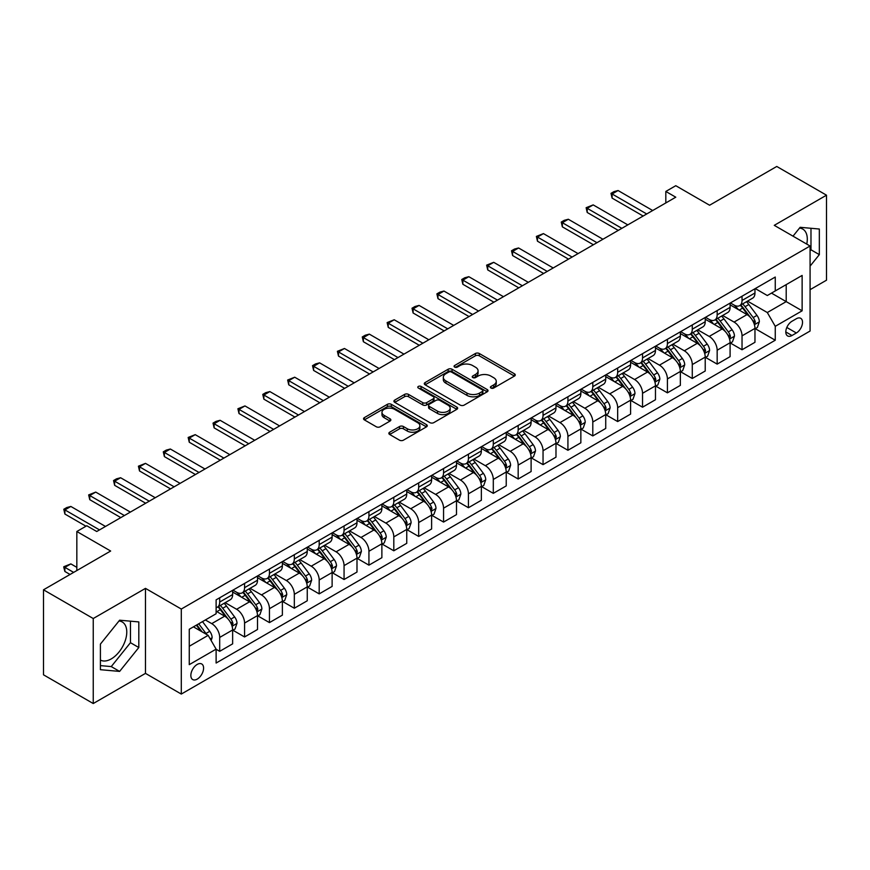 <?xml version="1.0" encoding="UTF-8"?>
<svg xmlns="http://www.w3.org/2000/svg" width="870" height="870" viewBox="0 0 870 870"><rect width="100%" height="100%" fill="white"/><g stroke="black" fill="none" stroke-linecap="round" stroke-linejoin="round"><path stroke-width="1.3" d="M490.974 388.042A1.936 1.12 0 0 0 493.703 388.042L514.453 376.068A2.762 1.599 0 0 0 515.268 374.937A2.762 1.599 0 0 0 514.453 373.806L479.305 353.514A2.762 1.599 0 0 0 475.39 353.514L454.64 365.498A1.936 1.12 0 0 0 454.075 366.281A1.936 1.12 0 0 0 454.64 367.075A1.936 1.12 0 0 0 457.381 367.075L460.067 365.52A8.841 5.1 0 0 1 472.562 365.52L475.488 367.216A8.841 5.1 0 0 1 478.076 370.827A8.841 5.1 0 0 1 475.488 374.426L472.801 375.981A1.936 1.12 0 0 0 472.236 376.764A1.936 1.12 0 0 0 472.801 377.558A1.936 1.12 0 0 0 475.542 377.558L478.228 376.003A8.841 5.1 0 0 1 490.723 376.003L493.66 377.7A8.841 5.1 0 0 1 496.248 381.31A8.841 5.1 0 0 1 493.66 384.921L490.974 386.465A1.936 1.12 0 0 0 490.408 387.259A1.936 1.12 0 0 0 490.974 388.042L490.974 386.465M100.409 660.069A21.946 12.669 120 0 0 111.251 658.905A21.946 12.669 120 0 0 125.595 639.559A21.946 12.669 120 0 0 122.224 621.974A21.946 12.669 120 0 0 118.994 620.984M197.218 679.122A9.004 5.198 120 0 0 203.101 671.194A9.004 5.198 120 0 0 201.72 663.973A9.004 5.198 120 0 0 197.218 664.419A9.004 5.198 120 0 0 191.335 672.358A9.004 5.198 120 0 0 192.716 679.568A9.004 5.198 120 0 0 197.218 679.122M799.508 228.081A21.946 12.669 -60 0 1 802.749 229.082A21.946 12.669 -60 0 1 806.762 244.1M389.651 432.227A2.762 1.599 0 0 0 388.846 433.347A2.762 1.599 0 0 0 389.651 434.478L399.515 440.176A2.762 1.599 0 0 0 403.419 440.176L426.463 426.865A2.762 1.599 0 0 0 427.279 425.734A2.762 1.599 0 0 0 426.463 424.614L391.315 404.311A2.762 1.599 0 0 0 387.4 404.311L364.356 417.622A2.762 1.599 0 0 0 363.551 418.742A2.762 1.599 0 0 0 364.356 419.873L376.275 426.757A2.762 1.599 0 0 0 380.179 426.757L390.043 421.058A2.762 1.599 0 0 0 390.847 419.927A2.762 1.599 0 0 0 390.043 418.807L384.138 415.392A7.384 4.263 0 0 1 381.974 412.38A7.384 4.263 0 0 1 386.53 408.432A7.384 4.263 0 0 1 394.578 409.357L417.73 422.722A7.384 4.263 0 0 1 419.895 425.734A7.384 4.263 0 0 1 415.327 429.682A7.384 4.263 0 0 1 407.28 428.758L403.419 426.528A2.762 1.599 0 0 0 399.515 426.528L389.651 432.227L389.651 434.478M810.079 289.677L826.5 280.194L826.5 195.184L776.758 166.464L709.594 205.233L675.772 185.701L665.822 191.454L675.772 197.196L96.733 531.505L86.782 525.752L76.832 531.505L76.832 570.557M93.242 618.526L93.242 703.536L145.475 673.38L145.475 588.37L93.242 618.526L43.5 589.806L110.653 551.025L76.832 531.505M145.475 588.37L181.297 609.043L810.079 246.014L810.079 331.035L181.297 694.064L181.297 609.043M826.5 195.184L774.267 225.341L810.079 246.014M460.252 405.105A2.762 1.599 0 0 0 464.167 405.105L487.211 391.794A2.762 1.599 0 0 0 488.016 390.663A2.762 1.599 0 0 0 487.211 389.542L452.052 369.239A2.762 1.599 0 0 0 448.148 369.239L425.104 382.55A2.762 1.599 0 0 0 424.288 383.681A2.762 1.599 0 0 0 425.104 384.801L460.252 405.105M419.133 388.466A1.936 1.12 0 0 1 421.091 388.738L421.091 386.443L456.837 407.073A2.762 1.599 0 0 1 457.653 408.204A2.762 1.599 0 0 1 456.837 409.335L433.793 422.635A2.762 1.599 0 0 1 429.889 422.635L394.73 402.342L394.73 400.08A2.762 1.599 0 0 0 393.914 401.211A2.762 1.599 0 0 0 394.73 402.342M394.73 400.08L404.594 394.393A2.762 1.599 0 0 1 408.498 394.393L422.755 402.625A2.762 1.599 0 0 0 426.659 402.625L433.206 398.841A2.762 1.599 0 0 0 434.01 397.721A2.762 1.599 0 0 0 433.206 396.589L418.361 388.02A1.936 1.12 0 0 1 417.796 387.226A1.936 1.12 0 0 1 418.992 386.193A1.936 1.12 0 0 1 421.091 386.443M93.242 703.536L43.5 674.815L43.5 589.806M796.354 318.735L791.972 321.269A8.722 5.035 120 0 0 786.273 328.958A8.722 5.035 120 0 0 787.611 335.94A8.722 5.035 120 0 0 791.972 335.515L796.354 332.982A8.722 5.035 120 0 0 802.053 325.293A8.722 5.035 120 0 0 800.715 318.311A8.722 5.035 120 0 0 796.354 318.735M755.269 288.579L767.307 295.528L775.257 290.939L775.257 277.041L216.119 599.854L216.119 613.752L189.258 629.26L189.258 664.647L216.119 649.14L216.119 663.038L775.257 340.224L775.257 326.326L767.307 312.537L747.515 301.118M775.257 290.939L802.129 275.431L802.129 310.808L775.257 326.326M145.475 673.38L181.297 694.064M665.822 191.454L665.822 202.938M771.483 293.125L786.208 301.618L786.208 284.62L802.129 275.431M767.307 312.537L786.208 301.618L802.129 310.808M189.258 646.269L208.158 635.35L193.434 626.857M216.119 649.259L219.697 651.325L219.697 637.427A11.256 6.503 -120 0 0 211.736 623.638L205.374 619.962M219.697 651.325L232.638 643.854L232.638 629.956A11.256 6.503 -120 0 0 224.677 616.167L216.119 611.229M232.932 630.239L244.568 636.96L244.568 623.061A11.256 6.503 -120 0 0 236.618 609.272L225.189 602.682M244.568 636.96L257.509 629.499L257.509 615.59A11.256 6.503 -120 0 0 249.549 601.812L232.638 592.046M257.803 615.884L269.45 622.605L269.45 608.706A11.256 6.503 -120 0 0 261.489 594.917L250.06 588.316M269.45 622.605L282.38 615.133L282.38 601.235A11.256 6.503 -120 0 0 274.42 587.446L257.509 577.68M282.674 601.518L294.321 608.239L294.321 594.34A11.256 6.503 -120 0 0 286.36 580.551L274.931 573.961M294.321 608.239L307.251 600.779L307.251 586.869A11.256 6.503 -120 0 0 299.291 573.091L282.38 563.325M307.556 587.163L319.192 593.884L319.192 579.986A11.256 6.503 -120 0 0 311.232 566.196L299.802 559.595M319.192 593.884L332.122 586.413L332.122 572.514A11.256 6.503 -120 0 0 324.162 558.725L307.251 548.959M332.427 572.797L344.063 579.518L344.063 565.62A11.256 6.503 -120 0 0 336.103 551.83L324.673 545.24M344.063 579.518L356.994 572.058L356.994 558.149A11.256 6.503 -120 0 0 349.044 544.37L332.122 534.604M357.298 558.442L368.934 565.163L368.934 551.265A11.256 6.503 -120 0 0 360.974 537.475L349.555 530.874M368.934 565.163L381.876 557.692L381.876 543.793A11.256 6.503 -120 0 0 373.915 530.004L356.994 520.238M382.169 544.076L393.805 550.797L393.805 536.899A11.256 6.503 -120 0 0 385.856 523.109L374.426 516.519M393.805 550.797L406.747 543.337L406.747 529.438A11.256 6.503 -120 0 0 398.786 515.649L381.876 505.883M407.04 529.721L418.687 536.442L418.687 522.544A11.256 6.503 -120 0 0 410.727 508.754L399.297 502.153M418.687 536.442L431.618 528.971L431.618 515.073A11.256 6.503 -120 0 0 423.657 501.283L406.747 491.517M431.911 515.355L443.559 522.076L443.559 508.178A11.256 6.503 -120 0 0 435.598 494.399L424.168 487.798M443.559 522.076L456.489 514.616L456.489 500.718A11.256 6.503 -120 0 0 448.528 486.928L431.618 477.162M456.793 501L468.43 507.721L468.43 493.823A11.256 6.503 -120 0 0 460.469 480.033L449.04 473.432M468.43 507.721L481.36 500.25L481.36 486.352A11.256 6.503 -120 0 0 473.4 472.562L456.489 462.796M481.665 486.635L493.301 493.355L493.301 479.457A11.256 6.503 -120 0 0 485.34 465.678L473.911 459.077M493.301 493.355L506.231 485.895L506.231 471.997A11.256 6.503 -120 0 0 498.282 458.207L481.36 448.441M506.536 472.279L518.172 479L518.172 465.102A11.256 6.503 -120 0 0 510.212 451.312L498.793 444.711M518.172 479L531.113 471.529L531.113 457.631A11.256 6.503 -120 0 0 523.153 443.841L506.231 434.087M531.407 457.924L543.043 464.645L543.043 450.736A11.256 6.503 -120 0 0 535.093 436.957L523.664 430.356M543.043 464.645L555.984 457.174L555.984 443.276A11.256 6.503 -120 0 0 548.024 429.486L531.113 419.721M556.278 443.559L567.925 450.279L567.925 436.381A11.256 6.503 -120 0 0 559.965 422.592L548.535 415.99M567.925 450.279L580.856 442.808L580.856 428.91A11.256 6.503 -120 0 0 572.895 415.12L555.984 405.366M581.149 429.204L592.796 435.924L592.796 422.015A11.256 6.503 -120 0 0 584.836 408.237L573.406 401.635M592.796 435.924L605.727 428.453L605.727 414.555A11.256 6.503 -120 0 0 597.766 400.765L580.856 391M606.031 414.838L617.667 421.558L617.667 407.66A11.256 6.503 -120 0 0 609.707 393.871L598.277 387.27M617.667 421.558L630.598 414.087L630.598 400.189A11.256 6.503 -120 0 0 622.637 386.4L605.727 376.645M630.902 400.483L642.538 407.203L642.538 393.294A11.256 6.503 -120 0 0 634.578 379.516L623.148 372.915M642.538 407.203L655.469 399.732L655.469 385.834A11.256 6.503 -120 0 0 647.519 372.045L630.598 362.279M655.773 386.117L667.41 392.838L667.41 378.939A11.256 6.503 -120 0 0 659.449 365.15L648.03 358.549M667.41 392.838L680.351 385.366L680.351 371.468A11.256 6.503 -120 0 0 672.39 357.69L655.469 347.924M680.644 371.762L692.281 378.483L692.281 364.573A11.256 6.503 -120 0 0 684.331 350.795L672.901 344.194M692.281 378.483L705.222 371.012L705.222 357.113A11.256 6.503 -120 0 0 697.261 343.324L680.351 333.558M705.516 357.396L717.163 364.117L717.163 350.219A11.256 6.503 -120 0 0 709.202 336.429L697.773 329.839M717.163 364.117L730.093 356.646L730.093 342.747A11.256 6.503 -120 0 0 722.133 328.969L705.222 319.203M730.387 343.041L742.034 349.762L742.034 335.853A11.256 6.503 -120 0 0 734.073 322.074L722.644 315.473M742.034 349.762L754.964 342.291L754.964 328.392A11.256 6.503 -120 0 0 747.004 314.603L730.093 304.837M730.387 302.945L734.073 305.065A11.256 6.503 -120 0 0 739.696 305.631A11.256 6.503 -120 0 0 742.034 300.476L742.034 296.224M705.516 317.3L709.202 319.431A11.256 6.503 -120 0 0 714.825 319.986A11.256 6.503 -120 0 0 717.163 314.831L717.163 310.579M680.644 331.666L684.331 333.786A11.256 6.503 -120 0 0 689.953 334.341A11.256 6.503 -120 0 0 692.281 329.197L692.281 324.945M655.773 346.021L659.449 348.152A11.256 6.503 -120 0 0 665.082 348.707A11.256 6.503 -120 0 0 667.41 343.552L667.41 339.3M630.902 360.387L634.578 362.507A11.256 6.503 -120 0 0 640.211 363.062A11.256 6.503 -120 0 0 642.538 357.918L642.538 353.666M606.031 374.742L609.707 376.873A11.256 6.503 -120 0 0 615.34 377.428A11.256 6.503 -120 0 0 617.667 372.273L617.667 368.021M581.149 389.107L584.836 391.228A11.256 6.503 -120 0 0 590.458 391.783A11.256 6.503 -120 0 0 592.796 386.639L592.796 382.387M556.278 403.462L559.965 405.594A11.256 6.503 -120 0 0 565.587 406.149A11.256 6.503 -120 0 0 567.925 400.994L567.925 396.742M531.407 417.828L535.093 419.949A11.256 6.503 -120 0 0 540.716 420.504A11.256 6.503 -120 0 0 543.043 415.36L543.043 411.108M506.536 432.183L510.212 434.315A11.256 6.503 -120 0 0 515.845 434.869A11.256 6.503 -120 0 0 518.172 429.715L518.172 425.463M481.665 446.549L485.34 448.67A11.256 6.503 -120 0 0 490.974 449.224A11.256 6.503 -120 0 0 493.301 444.081L493.301 439.828M456.793 460.904L460.469 463.036A11.256 6.503 -120 0 0 466.102 463.59A11.256 6.503 -120 0 0 468.43 458.436L468.43 454.183M431.911 475.27L435.598 477.391A11.256 6.503 -120 0 0 441.221 477.945A11.256 6.503 -120 0 0 443.559 472.791L443.559 468.549M407.04 489.625L410.727 491.757A11.256 6.503 -120 0 0 416.349 492.311A11.256 6.503 -120 0 0 418.687 487.156L418.687 482.904M382.169 503.991L385.856 506.112A11.256 6.503 -120 0 0 391.478 506.666A11.256 6.503 -120 0 0 393.805 501.512L393.805 497.27M357.298 518.346L360.974 520.477A11.256 6.503 -120 0 0 366.607 521.032A11.256 6.503 -120 0 0 368.934 515.877L368.934 511.625M332.427 532.712L336.103 534.832A11.256 6.503 -120 0 0 341.736 535.387A11.256 6.503 -120 0 0 344.063 530.232L344.063 525.991M307.556 547.067L311.232 549.188A11.256 6.503 -120 0 0 316.865 549.753A11.256 6.503 -120 0 0 319.192 544.598L319.192 540.346M282.674 561.433L286.36 563.553A11.256 6.503 -120 0 0 291.983 564.108A11.256 6.503 -120 0 0 294.321 558.953L294.321 554.712M257.803 575.788L261.489 577.908A11.256 6.503 -120 0 0 267.112 578.474A11.256 6.503 -120 0 0 269.45 573.319L269.45 569.067M232.932 590.143L236.618 592.274A11.256 6.503 -120 0 0 242.241 592.829A11.256 6.503 -120 0 0 244.568 587.674L244.568 583.422M755.269 328.675L775.257 340.224M739.696 305.631L752.637 298.16A11.256 6.503 -120 0 0 754.964 293.005L754.964 288.753M714.825 319.986L727.766 312.515A11.256 6.503 -120 0 0 730.093 307.371L730.093 303.119M689.953 334.341L702.884 326.881A11.256 6.503 -120 0 0 705.222 321.726L705.222 317.474M665.082 348.707L678.013 341.236A11.256 6.503 -120 0 0 680.351 336.081L680.351 331.84M640.211 363.062L653.142 355.602A11.256 6.503 -120 0 0 655.469 350.447L655.469 346.195M615.34 377.428L628.27 369.957A11.256 6.503 -120 0 0 630.598 364.802L630.598 360.561M590.458 391.783L603.399 384.322A11.256 6.503 -120 0 0 605.727 379.168L605.727 374.916M565.587 406.149L578.528 398.678A11.256 6.503 -120 0 0 580.856 393.523L580.856 389.281M540.716 420.504L553.646 413.043A11.256 6.503 -120 0 0 555.984 407.889L555.984 403.637M515.845 434.869L528.775 427.398A11.256 6.503 -120 0 0 531.113 422.244L531.113 418.002M490.974 449.224L503.904 441.764A11.256 6.503 -120 0 0 506.231 436.609L506.231 432.357M466.102 463.59L479.033 456.119A11.256 6.503 -120 0 0 481.36 450.964L481.36 446.712M441.221 477.945L454.162 470.485A11.256 6.503 -120 0 0 456.489 465.33L456.489 461.078M416.349 492.311L429.291 484.84A11.256 6.503 -120 0 0 431.618 479.685L431.618 475.433M391.478 506.666L404.409 499.206A11.256 6.503 -120 0 0 406.747 494.051L406.747 489.799M366.607 521.032L379.537 513.561A11.256 6.503 -120 0 0 381.876 508.406L381.876 504.154M341.736 535.387L354.666 527.927A11.256 6.503 -120 0 0 356.994 522.772L356.994 518.52M316.865 549.753L329.795 542.282A11.256 6.503 -120 0 0 332.122 537.127L332.122 532.875M291.983 564.108L304.924 556.648A11.256 6.503 -120 0 0 307.251 551.493L307.251 547.241M267.112 578.474L280.053 571.003A11.256 6.503 -120 0 0 282.38 565.848L282.38 561.596M242.241 592.829L255.171 585.369A11.256 6.503 -120 0 0 257.509 580.214L257.509 575.962M216.119 607.651A11.256 6.503 -120 0 0 217.369 607.195L230.3 599.724A11.256 6.503 -120 0 0 232.638 594.569L232.638 590.317M217.369 607.195A11.256 6.503 -120 0 0 219.697 602.04L219.697 597.788M208.158 635.35L216.119 649.14M810.079 266.133L819.333 254.627L819.333 229.027L800.139 227.309L793.016 236.161M100.409 669.693L119.614 671.412L138.808 647.519L138.808 621.919L119.614 620.201L100.409 644.094L100.409 669.693M810.079 250.919L810.981 249.799L810.981 228.277M810.981 249.799L819.333 254.627M100.409 665.615L111.251 666.583L130.456 642.702L130.456 621.18M130.456 642.702L138.808 647.519M111.251 666.583L119.614 671.412M491.746 388.314L493.66 387.215A8.841 5.1 0 0 0 496.248 383.605L496.248 381.31M478.076 370.827L478.076 373.121A8.841 5.1 0 0 1 475.488 376.732L473.574 377.83M514.42 376.09L479.305 355.808A2.762 1.599 0 0 0 475.39 355.808L455.412 367.347M487.178 391.815L452.052 371.544A2.762 1.599 0 0 0 448.148 371.544L425.136 384.823M482.328 391.456A1.936 1.12 0 0 0 482.893 390.663A1.936 1.12 0 0 0 482.328 389.88L451.465 372.066A1.936 1.12 0 0 0 448.735 372.066L445.897 373.698A8.841 5.1 0 0 0 443.308 377.308A8.841 5.1 0 0 0 445.897 380.919L466.994 393.088A8.841 5.1 0 0 0 479.5 393.088L482.328 391.456L482.328 393.751A1.936 1.12 0 0 0 482.893 392.968L482.893 390.663M443.308 377.308L443.308 379.603A8.841 5.1 0 0 0 445.897 383.213L445.897 380.919M482.328 393.751L479.5 395.393A8.841 5.1 0 0 1 466.994 395.393L445.897 383.213M394.762 402.364L404.594 396.687L404.594 394.393M434.01 397.721L434.01 400.015A2.762 1.599 0 0 1 433.206 401.146L426.659 404.92A2.762 1.599 0 0 1 422.755 404.92L408.498 396.687A2.762 1.599 0 0 0 404.594 396.687M421.091 388.738L456.804 409.357M437.556 411.162A7.384 4.263 0 0 0 445.603 412.086A7.384 4.263 0 0 0 450.16 408.15A7.384 4.263 0 0 0 447.996 405.126L439.85 400.417A2.762 1.599 0 0 0 435.935 400.417L429.399 404.202A2.762 1.599 0 0 0 428.584 405.322A2.762 1.599 0 0 0 429.399 406.453L437.556 411.162L437.556 413.457A7.384 4.263 0 0 0 445.603 414.381A7.384 4.263 0 0 0 450.16 410.444L450.16 408.15M428.584 405.322L428.584 407.628A2.762 1.599 0 0 0 429.399 408.748L429.399 406.453M437.556 413.457L429.399 408.748M419.895 425.734L419.895 428.04A7.384 4.263 0 0 1 415.327 431.977A7.384 4.263 0 0 1 407.28 431.052L403.419 428.823A2.762 1.599 0 0 0 399.515 428.823L389.684 434.5M381.974 412.38L381.974 414.675A7.384 4.263 0 0 0 384.138 417.687L384.138 415.392M389.999 421.08L384.138 417.687M426.43 426.887L391.315 406.605A2.762 1.599 0 0 0 387.4 406.605L364.389 419.895L364.356 417.622M754.964 328.849L757.357 327.468L759.347 321.726A7.46 4.306 -120 0 0 756.965 315.375L748.831 304.522A21.532 12.43 -120 0 0 746.482 301.705M738.402 309.633A21.532 12.43 -120 0 0 733.986 305.022M754.29 324.282L755.312 322.041A7.46 4.306 -120 0 0 753.181 317.561L745.046 306.708A21.532 12.43 -120 0 0 742.697 303.891M740.696 305.044A17.868 10.32 60 0 1 743.632 308.382L750.516 317.572M740.316 305.272A21.532 12.43 60 0 1 742.665 308.089L748.069 315.299M646.714 213.966L612.099 193.977L612.099 198.11L611.001 193.347L613.981 191.617L618.07 190.53L652.685 210.518M643.137 216.032L612.099 198.11M618.07 190.53L612.099 193.977L611.001 193.347M730.093 343.215L732.486 341.834L734.465 336.081A7.46 4.306 -120 0 0 732.094 329.741L723.96 318.888A21.532 12.43 -120 0 0 721.611 316.071M713.52 323.999A21.532 12.43 -120 0 0 709.115 319.377M729.408 338.637L730.441 336.407A7.46 4.306 -120 0 0 728.31 331.916L720.175 321.063A21.532 12.43 -120 0 0 717.826 318.257M715.825 319.41A17.868 10.32 60 0 1 718.761 322.748L725.645 331.927M715.444 319.627A21.532 12.43 60 0 1 717.793 322.444L723.198 329.665M705.222 357.57L707.604 356.189L709.594 350.447A7.46 4.306 -120 0 0 707.212 344.096L699.088 333.243A21.532 12.43 -120 0 0 696.739 330.426M688.648 338.354A21.532 12.43 -120 0 0 684.244 333.743M704.537 353.002L705.57 350.762A7.46 4.306 -120 0 0 703.438 346.282L695.304 335.428A21.532 12.43 -120 0 0 692.955 332.612M690.954 333.765A17.868 10.32 60 0 1 693.89 337.103L700.763 346.293M690.573 333.993A21.532 12.43 60 0 1 692.922 336.81L698.327 344.02M680.351 371.925L682.732 370.555L684.723 364.802A7.46 4.306 -120 0 0 682.341 358.462L674.217 347.608A21.532 12.43 -120 0 0 671.868 344.792M663.777 352.709A21.532 12.43 -120 0 0 659.373 348.098M679.666 367.357L680.699 365.128A7.46 4.306 -120 0 0 678.567 360.637L670.433 349.783A21.532 12.43 -120 0 0 668.084 346.978M666.083 348.13A17.868 10.32 60 0 1 669.008 351.469L675.892 360.648M665.691 348.348A21.532 12.43 60 0 1 668.04 351.165L673.445 358.386M621.843 228.331L587.217 208.332L587.217 212.476L586.13 207.702L593.188 204.896L627.814 224.884M618.265 230.398L587.217 212.476M593.188 204.896L587.217 208.332L586.13 207.702M596.972 242.686L562.346 222.698L562.346 226.831L561.259 222.067L564.239 220.338L568.317 219.251L602.943 239.239M593.394 244.753L562.346 226.831M568.317 219.251L562.346 222.698L561.259 222.067M572.101 257.052L537.475 237.053L537.475 241.197L536.377 236.422L543.446 233.606L578.071 253.605M568.512 259.119L537.475 241.197M543.446 233.606L537.475 237.053L536.377 236.422M655.469 386.291L657.861 384.91L659.851 379.168A7.46 4.306 -120 0 0 657.47 372.817L649.335 361.963A21.532 12.43 -120 0 0 646.986 359.147M638.906 367.075A21.532 12.43 -120 0 0 634.502 362.464M654.795 381.723L655.828 379.483A7.46 4.306 -120 0 0 653.685 375.003L645.562 364.149A21.532 12.43 -120 0 0 643.213 361.333M641.212 362.485A17.868 10.32 60 0 1 644.137 365.824L651.021 375.013M640.82 362.714A21.532 12.43 60 0 1 643.169 365.53L648.574 372.741M547.23 271.407L512.604 251.419L512.604 255.552L511.506 250.788L514.496 249.059L518.574 247.972L553.2 267.96M543.641 273.474L512.604 255.552M518.574 247.972L512.604 251.419L511.506 250.788M630.598 400.646L632.99 399.276L634.98 393.523A7.46 4.306 -120 0 0 632.599 387.183L624.464 376.329A21.532 12.43 -120 0 0 622.115 373.513M614.035 381.43A21.532 12.43 -120 0 0 609.631 376.819M629.923 396.078L630.957 393.849A7.46 4.306 -120 0 0 628.814 389.358L620.691 378.504A21.532 12.43 -120 0 0 618.342 375.699M616.33 376.851A17.868 10.32 60 0 1 619.266 380.19L626.15 389.368M615.949 377.069A21.532 12.43 60 0 1 618.298 379.885L623.703 387.096M605.727 415.012L608.119 413.631L610.109 407.889A7.46 4.306 -120 0 0 607.728 401.538L599.593 390.684A21.532 12.43 -120 0 0 597.244 387.868M589.164 395.796A21.532 12.43 -120 0 0 584.749 391.185M605.052 410.444L606.075 408.204A7.46 4.306 -120 0 0 603.943 403.724L595.809 392.87A21.532 12.43 -120 0 0 593.46 390.054M591.459 391.206A17.868 10.32 60 0 1 594.395 394.545L601.279 403.734M591.078 391.435A21.532 12.43 60 0 1 593.427 394.24L598.832 401.462M580.856 429.367L583.248 427.996L585.227 422.244A7.46 4.306 -120 0 0 582.856 415.893L574.722 405.039A21.532 12.43 -120 0 0 572.373 402.234M564.282 410.151A21.532 12.43 -120 0 0 559.878 405.54M580.17 424.799L581.203 422.57A7.46 4.306 -120 0 0 579.072 418.078L570.938 407.225A21.532 12.43 -120 0 0 568.588 404.419M566.587 405.572A17.868 10.32 60 0 1 569.524 408.911L576.408 418.089M566.207 405.79A21.532 12.43 60 0 1 568.556 408.606L573.961 415.816M555.984 443.733L558.366 442.351L560.356 436.609A7.46 4.306 -120 0 0 557.975 430.258L549.851 419.405A21.532 12.43 -120 0 0 547.502 416.589M539.411 424.517A21.532 12.43 -120 0 0 535.006 419.905M555.299 439.165L556.332 436.925A7.46 4.306 -120 0 0 554.201 432.444L546.066 421.591A21.532 12.43 -120 0 0 543.717 418.774M541.716 419.927A17.868 10.32 60 0 1 544.653 423.266L551.526 432.455M541.336 420.156A21.532 12.43 60 0 1 543.685 422.961L549.09 430.182M531.113 458.088L533.495 456.717L535.485 450.964A7.46 4.306 -120 0 0 533.103 444.613L524.98 433.76A21.532 12.43 -120 0 0 522.631 430.954M514.54 438.871A21.532 12.43 -120 0 0 510.135 434.26M530.428 453.52L531.461 451.291A7.46 4.306 -120 0 0 529.33 446.799L521.195 435.946A21.532 12.43 -120 0 0 518.846 433.129M516.845 434.293A17.868 10.32 60 0 1 519.771 437.621L526.654 446.81M516.454 434.511A21.532 12.43 60 0 1 518.803 437.327L524.208 444.537M522.359 285.762L487.733 265.774L487.733 269.917L486.635 265.143L493.703 262.327L528.318 282.326M518.77 287.839L487.733 269.917M493.703 262.327L487.733 265.774L486.635 265.143M497.477 300.128L462.862 280.14L462.862 284.272L461.763 279.509L464.743 277.78L468.832 276.693L503.447 296.681M493.899 302.194L462.862 284.272M468.832 276.693L462.862 280.14L461.763 279.509M472.606 314.483L437.98 294.495L437.98 298.638L436.892 293.864L439.872 292.146L443.95 291.048L478.576 311.047M469.028 316.56L437.98 298.638M443.95 291.048L437.98 294.495L436.892 293.864M447.735 328.849L413.109 308.861L413.109 312.993L412.021 308.23L415.001 306.501L419.079 305.413L453.705 325.402M444.157 330.915L413.109 312.993M419.079 305.413L413.109 308.861L412.021 308.23M422.863 343.204L388.237 323.216L388.237 327.359L387.139 322.585L394.208 319.769L428.834 339.768M419.275 345.281L388.237 327.359M394.208 319.769L388.237 323.216L387.139 322.585M506.231 472.453L508.624 471.072L510.614 465.33A7.46 4.306 -120 0 0 508.232 458.979L500.098 448.126A21.532 12.43 -120 0 0 497.749 445.309M489.669 453.237A21.532 12.43 -120 0 0 485.264 448.626M505.557 467.886L506.59 465.646A7.46 4.306 -120 0 0 504.448 461.165L496.324 450.312A21.532 12.43 -120 0 0 493.975 447.495M491.974 448.648A17.868 10.32 60 0 1 494.899 451.987L501.783 461.176M491.583 448.876A21.532 12.43 60 0 1 493.932 451.682L499.337 458.903M397.992 357.57L363.366 337.582L363.366 341.714L362.268 336.951L365.259 335.222L369.337 334.134L403.963 354.123M394.404 359.636L363.366 341.714M369.337 334.134L363.366 337.582L362.268 336.951M481.36 486.808L483.753 485.438L485.743 479.685A7.46 4.306 -120 0 0 483.361 473.334L475.227 462.481A21.532 12.43 -120 0 0 472.878 459.675M464.797 467.592A21.532 12.43 -120 0 0 460.393 462.981M480.686 482.241L481.719 480.012A7.46 4.306 -120 0 0 479.577 475.52L471.453 464.667A21.532 12.43 -120 0 0 469.104 461.85M467.092 463.014A17.868 10.32 60 0 1 470.028 466.342L476.912 475.531M466.712 463.231A21.532 12.43 60 0 1 469.06 466.048L474.465 473.258M373.121 371.925L338.495 351.937L338.495 356.08L337.397 351.306L344.466 348.489L379.081 368.478M369.532 374.002L338.495 356.08M344.466 348.489L338.495 351.937L337.397 351.306M456.489 501.174L458.881 499.793L460.872 494.051A7.46 4.306 -120 0 0 458.49 487.7L450.355 476.847A21.532 12.43 -120 0 0 448.006 474.03M439.926 481.958A21.532 12.43 -120 0 0 435.511 477.347M455.815 496.607L456.837 494.367A7.46 4.306 -120 0 0 454.705 489.886L446.571 479.033A21.532 12.43 -120 0 0 444.222 476.216M442.221 477.369A17.868 10.32 60 0 1 445.157 480.708L452.041 489.886M441.84 477.597A21.532 12.43 60 0 1 444.189 480.403L449.594 487.624M348.239 386.291L313.624 366.303L313.624 370.435L312.526 365.672L315.505 363.943L319.594 362.855L354.21 382.844M344.661 388.357L313.624 370.435M319.594 362.855L313.624 366.303L312.526 365.672M431.618 515.529L434.01 514.159L435.99 508.406A7.46 4.306 -120 0 0 433.619 502.055L425.484 491.202A21.532 12.43 -120 0 0 423.135 488.396M415.044 496.313A21.532 12.43 -120 0 0 410.64 491.702M430.933 510.962L431.966 508.732A7.46 4.306 -120 0 0 429.834 504.241L421.7 493.388A21.532 12.43 -120 0 0 419.351 490.571M417.35 491.735A17.868 10.32 60 0 1 420.286 495.063L427.17 504.252M416.969 491.952A21.532 12.43 60 0 1 419.318 494.769L424.723 501.979M323.368 400.646L288.742 380.658L288.742 384.801L287.655 380.027L294.712 377.21L329.338 397.198M319.79 402.723L288.742 384.801M294.712 377.21L288.742 380.658L287.655 380.027M406.747 529.895L409.128 528.514L411.118 522.772A7.46 4.306 -120 0 0 408.737 516.421L400.613 505.568A21.532 12.43 -120 0 0 398.264 502.751M390.173 510.679A21.532 12.43 -120 0 0 385.769 506.068M406.062 525.328L407.095 523.087A7.46 4.306 -120 0 0 404.963 518.607L396.829 507.754A21.532 12.43 -120 0 0 394.48 504.937M392.479 506.09A17.868 10.32 60 0 1 395.415 509.428L402.288 518.607M392.098 506.318A21.532 12.43 60 0 1 394.447 509.124L399.852 516.345M298.497 415.012L263.871 395.023L263.871 399.156L262.783 394.393L265.763 392.664L269.841 391.576L304.467 411.564M294.919 417.078L263.871 399.156M269.841 391.576L263.871 395.023L262.783 394.393M381.876 544.25L384.257 542.88L386.247 537.127A7.46 4.306 -120 0 0 383.866 530.776L375.742 519.923A21.532 12.43 -120 0 0 373.393 517.117M365.302 525.034A21.532 12.43 -120 0 0 360.898 520.423M381.19 539.683L382.224 537.442A7.46 4.306 -120 0 0 380.092 532.962L371.958 522.109A21.532 12.43 -120 0 0 369.609 519.292M367.608 520.456A17.868 10.32 60 0 1 370.533 523.783L377.417 532.973M367.216 520.673A21.532 12.43 60 0 1 369.565 523.49L374.97 530.7M273.626 429.367L239 409.378L239 413.522L237.901 408.748L244.97 405.931L279.596 425.919M270.037 431.433L239 413.522M244.97 405.931L239 409.378L237.901 408.748M356.994 558.616L359.386 557.235L361.376 551.493A7.46 4.306 -120 0 0 358.995 545.142L350.86 534.289A21.532 12.43 -120 0 0 348.511 531.472M340.431 539.4A21.532 12.43 -120 0 0 336.027 534.789M356.319 554.049L357.353 551.808A7.46 4.306 -120 0 0 355.21 547.328L347.087 536.475A21.532 12.43 -120 0 0 344.737 533.658M342.736 534.811A17.868 10.32 60 0 1 345.662 538.149L352.546 547.328M342.345 535.039A21.532 12.43 60 0 1 344.694 537.845L350.099 545.066M332.122 572.971L334.515 571.59L336.505 565.848A7.46 4.306 -120 0 0 334.123 559.497L325.989 548.644A21.532 12.43 -120 0 0 323.64 545.838M315.56 553.755A21.532 12.43 -120 0 0 311.155 549.144M331.448 568.404L332.481 566.163A7.46 4.306 -120 0 0 330.339 561.683L322.215 550.83A21.532 12.43 -120 0 0 319.866 548.013M317.854 549.177A17.868 10.32 60 0 1 320.791 552.504L327.675 561.694M317.474 549.394A21.532 12.43 60 0 1 319.823 552.211L325.228 559.421M307.251 587.337L309.644 585.956L311.634 580.214A7.46 4.306 -120 0 0 309.252 573.863L301.118 563.01A21.532 12.43 -120 0 0 298.769 560.193M290.689 568.121A21.532 12.43 -120 0 0 286.274 563.51M306.577 582.769L307.599 580.529A7.46 4.306 -120 0 0 305.468 576.049L297.333 565.196A21.532 12.43 -120 0 0 294.984 562.379M292.983 563.532A17.868 10.32 60 0 1 295.92 566.87L302.803 576.049M292.603 563.76A21.532 12.43 60 0 1 294.952 566.566L300.357 573.787M282.38 601.692L284.773 600.311L286.752 594.569A7.46 4.306 -120 0 0 284.381 588.218L276.247 577.365A21.532 12.43 -120 0 0 273.898 574.559M265.807 582.476A21.532 12.43 -120 0 0 261.402 577.865M281.695 597.125L282.728 594.884A7.46 4.306 -120 0 0 280.597 590.404L272.462 579.55A21.532 12.43 -120 0 0 270.113 576.734M268.112 577.897A17.868 10.32 60 0 1 271.048 581.225L277.932 590.415M267.732 578.115A21.532 12.43 60 0 1 270.081 580.932L275.485 588.142M257.509 616.058L259.891 614.677L261.881 608.935A7.46 4.306 -120 0 0 259.499 602.584L251.376 591.731A21.532 12.43 -120 0 0 249.027 588.914M240.936 596.842A21.532 12.43 -120 0 0 236.531 592.231M256.824 611.49L257.857 609.25A7.46 4.306 -120 0 0 255.726 604.759L247.591 593.905A21.532 12.43 -120 0 0 245.242 591.1M243.241 592.252A17.868 10.32 60 0 1 246.177 595.591L253.05 604.77M242.86 592.481A21.532 12.43 60 0 1 245.209 595.287L250.614 602.508M232.638 630.413L235.02 629.032L237.01 623.29A7.46 4.306 -120 0 0 234.628 616.939L226.504 606.086A21.532 12.43 -120 0 0 224.155 603.28M231.953 625.845L232.986 623.605A7.46 4.306 -120 0 0 230.854 619.125L222.72 608.271A21.532 12.43 -120 0 0 220.371 605.455M218.37 606.618A17.868 10.32 60 0 1 221.306 609.946L228.179 619.135M217.978 606.836A21.532 12.43 60 0 1 220.327 609.652L225.732 616.863M211.149 640.527L212.139 637.656A7.46 4.306 -120 0 0 209.757 631.305L202.503 621.615M206.658 634.491A7.46 4.306 -120 0 0 205.972 633.48L198.719 623.801M196.859 624.877L202.068 631.837M196.337 625.182L200.752 631.076M76.832 567.349L70.861 563.901L64.891 567.349L73.645 572.395M64.891 571.481L63.793 567.403L63.793 566.718L64.891 567.349L64.891 571.481L70.068 574.472M63.793 566.718L70.861 563.901M248.755 443.733L214.129 423.744L214.129 427.877L213.03 423.114L216.021 421.385L220.099 420.297L254.725 440.285M245.166 445.799L214.129 427.877M220.099 420.297L214.129 423.744L213.03 423.114M223.884 458.088L189.258 438.099L189.258 442.232L188.159 437.469L195.228 434.652L229.843 454.64M220.295 460.154L189.258 442.232M195.228 434.652L189.258 438.099L188.159 437.469M199.002 472.453L164.386 452.465L164.386 456.598L163.288 451.834L166.268 450.105L170.357 449.018L204.972 469.006M195.424 474.52L164.386 456.598M170.357 449.018L164.386 452.465L163.288 451.834M174.13 486.808L139.504 466.82L139.504 470.953L138.417 466.189L145.475 463.373L180.101 483.361M170.553 488.875L139.504 470.953M145.475 463.373L139.504 466.82L138.417 466.189M149.259 501.174L114.633 481.186L114.633 485.319L113.546 480.555L116.526 478.826L120.604 477.739L155.23 497.727M145.681 503.241L114.633 485.319M120.604 477.739L114.633 481.186L113.546 480.555M124.388 515.529L89.762 495.541L89.762 499.674L88.664 494.91L95.733 492.094L130.359 512.082M120.799 517.596L89.762 499.674M95.733 492.094L89.762 495.541L88.664 494.91M99.517 529.895L64.891 509.907L64.891 514.039L63.793 509.276L66.783 507.547L70.861 506.46L105.487 526.448M85.978 526.219L64.891 514.039M70.861 506.46L64.891 509.907L63.793 509.276M211.736 623.638L224.677 616.167M236.618 609.272L249.549 601.812M261.489 594.917L274.42 587.446M286.36 580.551L299.291 573.091M311.232 566.196L324.162 558.725M336.103 551.83L349.044 544.37M360.974 537.475L373.915 530.004M385.856 523.109L398.786 515.649M410.727 508.754L423.657 501.283M435.598 494.399L448.528 486.928M460.469 480.033L473.4 472.562M485.34 465.678L498.282 458.207M510.212 451.312L523.153 443.841M535.093 436.957L548.024 429.486M559.965 422.592L572.895 415.12M584.836 408.237L597.766 400.765M609.707 393.871L622.637 386.4M634.578 379.516L647.519 372.045M659.449 365.15L672.39 357.69M684.331 350.795L697.261 343.324M709.202 336.429L722.133 328.969M734.073 322.074L747.004 314.603M742.034 300.476L754.964 293.005M742.034 335.853L754.964 328.392M717.163 350.219L730.093 342.747M717.163 314.831L730.093 307.371M692.281 364.573L705.222 357.113M692.281 329.197L705.222 321.726M667.41 378.939L680.351 371.468M667.41 343.552L680.351 336.081M642.538 393.294L655.469 385.834M642.538 357.918L655.469 350.447M617.667 407.66L630.598 400.189M617.667 372.273L630.598 364.802M592.796 422.015L605.727 414.555M592.796 386.639L605.727 379.168M567.925 436.381L580.856 428.91M567.925 400.994L580.856 393.523M543.043 450.736L555.984 443.276M543.043 415.36L555.984 407.889M518.172 465.102L531.113 457.631M518.172 429.715L531.113 422.244M493.301 479.457L506.231 471.997M493.301 444.081L506.231 436.609M468.43 493.823L481.36 486.352M468.43 458.436L481.36 450.964M443.559 508.178L456.489 500.718M443.559 472.791L456.489 465.33M418.687 522.544L431.618 515.073M418.687 487.156L431.618 479.685M393.805 536.899L406.747 529.438M393.805 501.512L406.747 494.051M368.934 551.265L381.876 543.793M368.934 515.877L381.876 508.406M344.063 565.62L356.994 558.149M344.063 530.232L356.994 522.772M319.192 579.986L332.122 572.514M319.192 544.598L332.122 537.127M294.321 594.34L307.251 586.869M294.321 558.953L307.251 551.493M269.45 608.706L282.38 601.235M269.45 573.319L282.38 565.848M244.568 623.061L257.509 615.59M244.568 587.674L257.509 580.214M219.697 637.427L232.638 629.956M219.697 602.04L232.638 594.569M786.817 327.479L796.354 332.982M785.806 331.948L791.972 335.515M493.66 387.215L493.66 384.921M472.801 377.558L472.801 375.981M475.488 376.732L475.488 374.426M454.64 367.075L454.64 365.498M475.39 355.808L475.39 353.514M479.305 355.808L479.305 353.514M514.453 376.068L514.453 373.806M425.104 384.801L425.104 382.55M448.148 371.544L448.148 369.239M452.052 371.544L452.052 369.239M487.211 391.794L487.211 389.542M466.994 395.393L466.994 393.088M479.5 395.393L479.5 393.088M408.498 396.687L408.498 394.393M422.755 404.92L422.755 402.625M426.659 404.92L426.659 402.625M433.206 401.146L433.206 398.841M456.837 409.335L456.837 407.073M399.515 428.823L399.515 426.528M403.419 428.823L403.419 426.528M407.28 431.052L407.28 428.758M390.043 421.058L390.043 418.807M387.4 406.605L387.4 404.311M391.315 406.605L391.315 404.311M426.463 426.865L426.463 424.614M754.41 324.695L759.293 321.867M745.046 306.708L748.831 304.522M739.185 310.09L742.665 308.089M753.181 317.561L756.965 315.375M752.593 320.475L755.312 322.041M729.538 339.05L734.421 336.233M720.175 321.063L723.96 318.888M714.313 324.456L717.793 322.444M728.31 331.916L732.094 329.741M727.722 334.83L730.441 336.407M704.667 353.416L709.55 350.588M695.304 335.428L699.088 333.243M689.442 338.811L692.922 336.81M703.438 346.282L707.212 344.096M702.84 349.196L705.57 350.762M679.785 367.771L684.679 364.954M670.433 349.783L674.217 347.608M664.571 353.176L668.04 351.165M678.567 360.637L682.341 358.462M677.969 363.551L680.699 365.128M654.914 382.137L659.797 379.309M645.562 364.149L649.335 361.963M639.7 367.531L643.169 365.53M653.685 375.003L657.47 372.817M653.098 377.906L655.828 379.483M630.043 396.492L634.926 393.675M620.691 378.504L624.464 376.329M614.829 381.887L618.298 379.885M628.814 389.358L632.599 387.183M628.227 392.272L630.957 393.849M605.172 410.847L610.055 408.03M595.809 392.87L599.593 390.684M589.947 396.252L593.427 394.24M603.943 403.724L607.728 401.538M603.356 406.627L606.075 408.204M580.301 425.212L585.184 422.396M570.938 407.225L574.722 405.039M565.076 410.607L568.556 408.606M579.072 418.078L582.856 415.893M578.485 420.993L581.203 422.57M555.43 439.567L560.313 436.751M546.066 421.591L549.851 419.405M540.205 424.973L543.685 422.961M554.201 432.444L557.975 430.258M553.603 435.348L556.332 436.925M530.548 453.933L535.442 451.117M521.195 435.946L524.98 433.76M515.334 439.328L518.803 437.327M529.33 446.799L533.103 444.613M528.732 449.714L531.461 451.291M505.677 468.288L510.559 465.472M496.324 450.312L500.098 448.126M490.462 453.694L493.932 451.682M504.448 461.165L508.232 458.979M503.86 464.069L506.59 465.646M480.805 482.654L485.688 479.838M471.453 464.667L475.227 462.481M465.591 468.049L469.06 466.048M479.577 475.52L483.361 473.334M478.989 478.435L481.719 480.012M455.934 497.009L460.817 494.193M446.571 479.033L450.355 476.847M440.709 482.415L444.189 480.403M454.705 489.886L458.49 487.7M454.118 492.79L456.837 494.367M431.063 511.375L435.946 508.558M421.7 493.388L425.484 491.202M415.838 496.77L419.318 494.769M429.834 504.241L433.619 502.055M429.247 507.156L431.966 508.732M406.192 525.73L411.075 522.913M396.829 507.754L400.613 505.568M390.967 511.136L394.447 509.124M404.963 518.607L408.737 516.421M404.365 521.511L407.095 523.087M381.31 540.096L386.204 537.279M371.958 522.109L375.742 519.923M366.096 525.491L369.565 523.49M380.092 532.962L383.866 530.776M379.494 535.876L382.224 537.442M356.439 554.451L361.322 551.634M347.087 536.475L350.86 534.289M341.225 539.857L344.694 537.845M355.21 547.328L358.995 545.142M354.623 550.231L357.353 551.808M331.568 568.817L336.451 565.989M322.215 550.83L325.989 548.644M316.354 554.212L319.823 552.211M330.339 561.683L334.123 559.497M329.752 564.597L332.481 566.163M306.697 583.172L311.58 580.355M297.333 565.196L301.118 563.01M291.472 568.578L294.952 566.566M305.468 576.049L309.252 573.863M304.881 578.952L307.599 580.529M281.826 597.538L286.708 594.71M272.462 579.55L276.247 577.365M266.601 582.933L270.081 580.932M280.597 590.404L284.381 588.218M280.01 593.318L282.728 594.884M256.954 611.893L261.837 609.076M247.591 593.905L251.376 591.731M241.729 597.298L245.209 595.287M255.726 604.759L259.499 602.584M255.127 607.673L257.857 609.25M232.072 626.259L236.966 623.431M222.72 608.271L226.504 606.086M216.858 611.654L220.327 609.652M230.854 619.125L234.628 616.939M230.256 622.039L232.986 623.605M210.203 638.885L212.084 637.797M205.972 633.48L209.757 631.305"/></g></svg>
